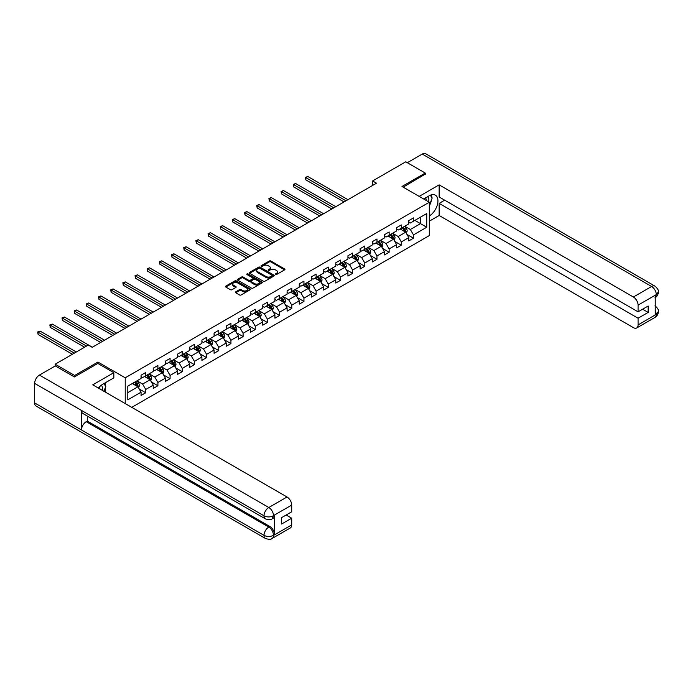 <?xml version="1.0" encoding="UTF-8"?>
<svg xmlns="http://www.w3.org/2000/svg" width="693" height="693" viewBox="0 0 693 693"><rect width="100%" height="100%" fill="white"/><g stroke="black" fill="none" stroke-linecap="round" stroke-linejoin="round"><path stroke-width="1.04" d="M275.416 274.549A0.762 0.442 0 0 0 276.49 274.549L284.624 269.846A1.083 0.624 0 0 0 284.944 269.404A1.083 0.624 0 0 0 284.624 268.962L270.842 261.01A1.083 0.624 0 0 0 269.308 261.01L261.174 265.705A0.762 0.442 0 0 0 262.249 266.32L263.305 265.714A3.465 2.001 0 0 1 268.2 265.714L269.352 266.381A3.465 2.001 0 0 1 270.365 267.793A3.465 2.001 0 0 1 269.352 269.205L268.295 269.811A0.762 0.442 0 0 0 269.369 270.435L270.426 269.828A3.465 2.001 0 0 1 275.32 269.828L276.472 270.487A3.465 2.001 0 0 1 277.486 271.907A3.465 2.001 0 0 1 276.472 273.319L275.416 273.926A0.762 0.442 0 0 0 275.416 274.549L275.416 273.926M235.698 291.866A1.083 0.624 0 0 0 235.377 292.307A1.083 0.624 0 0 0 235.698 292.749L239.561 294.984A1.083 0.624 0 0 0 241.095 294.984L250.13 289.761A1.083 0.624 0 0 0 250.45 289.319A1.083 0.624 0 0 0 250.13 288.877L236.348 280.925A1.083 0.624 0 0 0 234.814 280.925L225.779 286.14A1.083 0.624 0 0 0 225.459 286.581A1.083 0.624 0 0 0 225.779 287.023L230.448 289.717A1.083 0.624 0 0 0 231.982 289.717L235.845 287.491A1.083 0.624 0 0 0 236.166 287.049A1.083 0.624 0 0 0 235.845 286.607L233.532 285.265A2.893 1.672 0 0 1 232.683 284.087A2.893 1.672 0 0 1 234.477 282.536A2.893 1.672 0 0 1 237.63 282.9L246.699 288.141A2.893 1.672 0 0 1 247.548 289.319A2.893 1.672 0 0 1 245.764 290.869A2.893 1.672 0 0 1 242.611 290.506L241.095 289.631A1.083 0.624 0 0 0 239.561 289.631L235.698 291.866L235.698 292.749L239.561 290.532L239.561 289.631M97.921 363.487L97.921 362.049L74.671 375.467L55.171 364.206L55.171 366.008M97.921 362.049L125.225 377.806L429.313 202.243L429.313 235.577L131.774 407.354M425.259 174.411L425.259 173.059L402.009 186.478L429.313 202.243M425.259 173.059L405.76 161.798L372.6 180.942L372.6 185.447M55.171 364.206L88.323 345.062L92.221 347.314L376.498 183.195L372.6 180.942M263.375 281.228A1.083 0.624 0 0 0 264.908 281.228L273.943 276.013A1.083 0.624 0 0 0 274.263 275.571A1.083 0.624 0 0 0 273.943 275.13L260.161 267.177A1.083 0.624 0 0 0 258.628 267.177L249.593 272.392A1.083 0.624 0 0 0 249.281 272.834A1.083 0.624 0 0 0 249.593 273.276L263.375 281.228M247.254 274.705A0.762 0.442 0 0 1 248.025 274.818L248.025 273.917L262.041 282.008A1.083 0.624 0 0 1 262.352 282.449A1.083 0.624 0 0 1 262.041 282.891L253.006 288.106A1.083 0.624 0 0 1 251.472 288.106L237.69 280.145L241.554 277.936L241.554 277.035L237.69 279.262A1.083 0.624 0 0 0 237.37 279.703A1.083 0.624 0 0 0 237.69 280.145L237.69 279.262M241.554 277.936A1.083 0.624 0 0 1 243.087 277.936L243.087 277.035A1.083 0.624 0 0 0 241.554 277.035M243.087 277.035L248.674 280.258A1.083 0.624 0 0 0 250.208 280.258L252.772 278.777A1.083 0.624 0 0 0 253.092 278.335A1.083 0.624 0 0 0 252.772 277.893L246.951 274.532A0.762 0.442 0 0 1 248.025 273.917M125.225 403.569L125.225 377.806M139.224 389.007L145.738 392.766L145.738 389.475L153.231 385.152L153.231 388.444L157.909 385.741L157.909 382.449L165.402 378.127L165.402 381.41L170.08 378.707L170.08 375.424L177.573 371.101L177.573 374.385L182.25 371.682L182.25 368.399L189.743 364.076L189.743 367.359L194.421 364.657L194.421 361.374L201.906 357.042L201.906 360.334L206.592 357.631L206.592 354.348L214.076 350.017L214.076 353.309L218.763 350.606L218.763 347.314L226.247 342.992L226.247 346.283L230.934 343.581L230.934 340.289L238.418 335.966L238.418 339.258L243.096 336.555L243.096 333.264L250.589 328.941L250.589 332.233L255.267 329.53L255.267 326.238L262.76 321.916L262.76 325.199L267.437 322.505L267.437 319.213L274.93 314.891L274.93 318.174L279.608 315.471L279.608 312.188L287.101 307.865L287.101 311.148L291.779 308.446L291.779 305.163L299.272 300.84L299.272 304.123L303.95 301.42L303.95 298.137L311.443 293.806L311.443 297.098L316.121 294.395L316.121 291.112L323.605 286.781L323.605 290.072L328.291 287.37L328.291 284.078L335.776 279.755L335.776 283.047L340.462 280.344L340.462 277.053L347.947 272.73L347.947 276.022L352.633 273.319L352.633 270.027L360.117 265.705L360.117 268.997L364.804 266.294L364.804 263.002L372.288 258.68L372.288 261.963L376.966 259.26L376.966 255.977L384.459 251.654L384.459 254.937L389.137 252.235L389.137 248.952L396.63 244.629L396.63 247.912L401.308 245.209L401.308 241.926L408.801 237.604L408.801 240.887L413.478 238.184L413.478 234.901L426.741 227.243L426.741 213.548L420.504 217.152L420.504 223.64L426.741 227.243M145.738 392.766L141.06 395.469L141.06 392.177L127.798 399.835L127.798 386.14L141.06 378.482L141.06 375.199L145.738 372.496L145.738 375.779L153.231 371.457L153.231 368.174L157.909 365.471L157.909 368.754L165.402 364.431L165.402 361.148L170.08 358.446L170.08 361.729L177.573 357.406L177.573 354.123L182.25 351.42L182.25 354.703L189.743 350.381L189.743 347.089L194.421 344.386L194.421 347.678L201.906 343.356L201.906 340.064L206.592 337.361L206.592 340.653L214.076 336.33L214.076 333.038L218.763 330.336L218.763 333.628L226.247 329.305L226.247 326.013L230.934 323.31L230.934 326.602L238.418 322.271L238.418 318.988L243.096 316.285L243.096 319.577L250.589 315.246L250.589 311.963L255.267 309.26L255.267 312.543L262.76 308.22L262.76 304.937L267.437 302.235L267.437 305.518L274.93 301.195L274.93 297.912L279.608 295.209L279.608 298.492L287.101 294.17L287.101 290.878L291.779 288.184L291.779 291.467L299.272 287.145L299.272 283.853L303.95 281.15L303.95 284.442L311.443 280.119L311.443 276.828L316.121 274.125L316.121 277.417L323.605 273.094L323.605 269.802L328.291 267.1L328.291 270.391L335.776 266.069L335.776 262.777L340.462 260.074L340.462 263.366L347.947 259.035L347.947 255.752L352.633 253.049L352.633 256.341L360.117 252.009L360.117 248.726L364.804 246.024L364.804 249.307L372.288 244.984L372.288 241.701L376.966 238.998L376.966 242.281L384.459 237.959L384.459 234.676L389.137 231.973L389.137 235.256L396.63 230.934L396.63 227.642L401.308 224.939L401.308 228.231L408.801 223.908L408.801 220.617L413.478 217.914L413.478 221.206L426.741 213.548M144.49 376.507L150.112 379.747L142.619 384.069L137.006 380.829M141.06 376.68L142.619 377.581L145.738 375.779M142.619 384.069L145.738 389.475M150.112 379.747L153.231 385.152M156.661 369.482L162.275 372.721L154.79 377.044L149.168 373.804M153.231 369.655L154.79 370.556L157.909 368.754M154.79 377.044L157.909 382.449M162.275 372.721L165.402 378.127M168.832 362.448L174.445 365.696L166.961 370.019L161.339 366.779M165.402 362.63L166.961 363.53L170.08 361.729M166.961 370.019L170.08 375.424M174.445 365.696L177.573 371.101M181.003 355.422L186.616 358.671L179.132 362.993L173.51 359.745M177.573 355.604L179.132 356.505L182.25 354.703M179.132 362.993L182.25 368.399M186.616 358.671L189.743 364.076M193.174 348.397L198.787 351.646L191.303 355.968L185.681 352.72M189.743 348.579L191.303 349.48L194.421 347.678M191.303 355.968L194.421 361.374M198.787 351.646L201.906 357.042M205.345 341.372L210.958 344.612L203.473 348.943L197.851 345.694M201.906 341.554L203.473 342.455L206.592 340.653M203.473 348.943L206.592 354.348M210.958 344.612L214.076 350.017M217.515 334.347L223.129 337.586L215.636 341.909L210.022 338.669M214.076 334.528L215.636 335.429L218.763 333.628M215.636 341.909L218.763 347.314M223.129 337.586L226.247 342.992M229.678 327.321L235.299 330.561L227.806 334.884L222.193 331.644M226.247 327.503L227.806 328.404L230.934 326.602M227.806 334.884L230.934 340.289M235.299 330.561L238.418 335.966M241.848 320.296L247.47 323.536L239.977 327.858L234.364 324.619M238.418 320.478L239.977 321.379L243.096 319.577M239.977 327.858L243.096 333.264M247.47 323.536L250.589 328.941M254.019 313.271L259.641 316.51L252.148 320.833L246.535 317.593M250.589 313.444L252.148 314.345L255.267 312.543M252.148 320.833L255.267 326.238M259.641 316.51L262.76 321.916M266.19 306.245L271.812 309.485L264.319 313.808L258.706 310.568M262.76 306.419L264.319 307.32L267.437 305.518M264.319 313.808L267.437 319.213M271.812 309.485L274.93 314.891M278.361 299.211L283.983 302.46L276.49 306.782L270.876 303.543M274.93 299.393L276.49 300.294L279.608 298.492M276.49 306.782L279.608 312.188M283.983 302.46L287.101 307.865M290.532 292.186L296.145 295.435L288.66 299.757L283.039 296.509M287.101 292.368L288.66 293.269L291.779 291.467M288.66 299.757L291.779 305.163M296.145 295.435L299.272 300.84M302.702 285.161L308.316 288.409L300.831 292.732L295.209 289.483M299.272 285.343L300.831 286.244L303.95 284.442M300.831 292.732L303.95 298.137M308.316 288.409L311.443 293.806M314.873 278.136L320.487 281.375L313.002 285.707L307.38 282.458M311.443 278.317L313.002 279.218L316.121 277.417M313.002 285.707L316.121 291.112M320.487 281.375L323.605 286.781M327.044 271.11L332.657 274.35L325.173 278.673L319.551 275.433M323.605 271.292L325.173 272.193L328.291 270.391M325.173 278.673L328.291 284.078M332.657 274.35L335.776 279.755M339.215 264.085L344.828 267.325L337.335 271.647L331.722 268.408M335.776 264.267L337.335 265.168L340.462 263.366M337.335 271.647L340.462 277.053M344.828 267.325L347.947 272.73M351.386 257.06L356.999 260.299L349.506 264.622L343.893 261.382M347.947 257.242L349.506 258.134L352.633 256.341M349.506 264.622L352.633 270.027M356.999 260.299L360.117 265.705M363.548 250.034L369.17 253.274L361.677 257.597L356.063 254.357M360.117 250.208L361.677 251.109L364.804 249.307M361.677 257.597L364.804 263.002M369.17 253.274L372.288 258.68M375.719 243L381.341 246.249L373.848 250.571L368.234 247.332M372.288 243.182L373.848 244.083L376.966 242.281M373.848 250.571L376.966 255.977M381.341 246.249L384.459 251.654M387.889 235.975L393.511 239.224L386.018 243.546L380.405 240.306M384.459 236.157L386.018 237.058L389.137 235.256M386.018 243.546L389.137 248.952M393.511 239.224L396.63 244.629M400.06 228.95L405.682 232.198L398.189 236.521L392.576 233.272M396.63 229.132L398.189 230.033L401.308 228.231M398.189 236.521L401.308 241.926M405.682 232.198L408.801 237.604M414.882 220.391L420.504 223.64L410.36 229.496L404.738 226.247M408.801 222.106L410.36 223.007L413.478 221.206M410.36 229.496L413.478 234.901M74.671 375.467L74.671 376.819M127.798 392.628L137.942 386.772L132.32 383.532M137.942 386.772L141.06 392.177M406.964 234.425L413.478 238.184M394.793 241.45L401.308 245.209M382.623 248.475L389.137 252.235M370.452 255.5L376.966 259.26M358.29 262.526L364.804 266.294M346.119 269.56L352.633 273.319M333.948 276.585L340.462 280.344M321.777 283.61L328.291 287.37M309.606 290.636L316.121 294.395M297.436 297.661L303.95 301.42M285.265 304.686L291.779 308.446M273.094 311.711L279.608 315.471M260.923 318.737L267.437 322.505M248.752 325.762L255.267 329.53M236.59 332.796L243.096 336.555M224.419 339.821L230.934 343.581M212.249 346.846L218.763 350.606M200.078 353.872L206.592 357.631M187.907 360.897L194.421 364.657M175.736 367.922L182.25 371.682M163.565 374.948L170.08 378.707M151.395 381.973L157.909 385.741M275.719 274.653L276.472 274.22A3.465 2.001 0 0 0 277.486 272.808L277.486 271.907M270.365 267.793L270.365 268.693A3.465 2.001 0 0 1 269.352 270.105L268.598 270.539M284.624 268.962L284.624 269.846L270.842 261.911A1.083 0.624 0 0 0 269.308 261.911L261.478 266.433M273.943 275.13L273.943 276.013L260.161 268.078A1.083 0.624 0 0 0 258.628 268.078L249.61 273.285M272.028 275.883A0.762 0.442 0 0 0 272.028 275.268L259.936 268.278A0.762 0.442 0 0 0 258.861 268.278L257.753 268.919A3.465 2.001 0 0 0 256.731 270.331A3.465 2.001 0 0 0 257.753 271.751L266.017 276.524A3.465 2.001 0 0 0 270.92 276.524L272.028 275.883L272.028 276.784A0.762 0.442 0 0 0 272.254 276.472L272.254 275.571M256.731 270.331L256.731 271.232A3.465 2.001 0 0 0 257.753 272.652L257.753 271.751M272.028 276.784L270.92 277.425A3.465 2.001 0 0 1 266.017 277.425L257.753 272.652M243.087 277.936L248.674 281.159A1.083 0.624 0 0 0 250.208 281.159L252.772 279.677A1.083 0.624 0 0 0 253.092 279.236L253.092 278.335M248.025 274.818L262.023 282.9M254.478 283.61A2.893 1.672 0 0 0 257.631 283.974A2.893 1.672 0 0 0 259.425 282.423A2.893 1.672 0 0 0 258.576 281.245L255.379 279.4A1.083 0.624 0 0 0 253.846 279.4L251.282 280.882A1.083 0.624 0 0 0 250.961 281.323A1.083 0.624 0 0 0 251.282 281.765L254.478 283.61L254.478 284.511A2.893 1.672 0 0 0 257.631 284.875A2.893 1.672 0 0 0 259.425 283.324L259.425 282.423M250.961 281.323L250.961 282.224A1.083 0.624 0 0 0 251.282 282.666L251.282 281.765M254.478 284.511L251.282 282.666M247.548 289.319L247.548 290.22A2.893 1.672 0 0 1 245.764 291.77A2.893 1.672 0 0 1 242.611 291.406L241.095 290.532A1.083 0.624 0 0 0 239.561 290.532M232.683 284.087L232.683 284.988A2.893 1.672 0 0 0 233.532 286.166L233.532 285.265M235.845 286.607L235.845 287.491L233.532 286.166M250.13 288.877L250.13 289.761L236.348 281.826A1.083 0.624 0 0 0 234.814 281.826L225.797 287.032L225.779 286.14M406.297 233.264L407.224 230.925A2.928 1.689 -120 0 0 406.289 228.439L404.677 226.282M401.871 229.998L400.779 228.534M347.947 199.679L307.796 176.49L305.847 177.616L305.847 179.868L344.049 201.932M402.261 227.685L403.872 229.833A2.928 1.689 60 0 1 404.712 231.592L405.648 231.046A2.928 1.689 -120 0 0 404.807 229.288L403.196 227.139M402.468 227.564L404.253 229.946A1.49 0.858 60 0 1 404.521 230.405L405.648 231.046M305.847 179.868L305.414 177.373L345.998 200.805M305.414 177.373L307.796 176.49M428.603 201.836A7.173 4.141 120 0 0 427.546 196.734M426.316 200.511A4.912 2.833 120 0 0 425.311 198.042A4.912 2.833 120 0 0 425.294 198.033M430.284 195.235L432.198 197.964L429.313 205.397M102.2 390.28A7.173 4.141 120 0 0 101.256 385.265M99.913 388.964A4.912 2.833 120 0 0 99.411 386.945M103.837 383.627L105.795 386.417L103.915 391.268M429.313 215.982A12.413 7.164 120 0 0 437.3 205.033A12.413 7.164 120 0 0 435.369 195.183A12.413 7.164 120 0 0 429.158 195.798L423.657 198.978M429.313 221.162L439.145 215.488L439.145 203.37L638.08 318.226L638.08 324.93L656.41 314.258L655.24 314.795L655.24 295.435L656.297 294.594L638.08 305.119A6.618 3.82 -120 0 0 633.393 297.011L651.611 286.495L422.254 154.071L407.319 162.699M444.681 200.173L439.145 203.37M642.602 309.217L648.146 312.413L648.146 306.02L638.08 311.824L439.145 196.977L439.145 184.858L633.393 297.011M419.178 196.388L439.145 184.858M439.145 215.488L633.393 327.633A6.618 3.82 -120 0 0 636.711 327.962A6.618 3.82 -120 0 0 638.08 324.93M422.254 154.071A6.783 3.915 -60 0 1 425.649 153.733L655.006 286.157A6.783 3.915 -60 0 0 651.611 286.495A6.618 3.82 60 0 1 656.297 294.594M638.08 311.824L638.08 305.119M648.146 312.413L638.08 318.226M425.259 174.134L403.179 187.153M429.313 205.76A12.413 7.164 120 0 0 431.574 199.584M431.774 197.358A12.413 7.164 120 0 0 431.462 194.828M655.24 310.169L656.297 314.189M655.006 305.752C657.666 308.142 658.783 310.057 658.35 311.486L656.418 314.25M655.006 286.157C657.666 288.531 658.783 290.462 658.35 291.944L656.41 294.664M113.834 372.678L92.767 384.84L287.023 496.985A6.618 3.82 60 0 1 291.701 505.093L273.484 515.609L272.115 518.866C271.006 519.993 268.771 519.993 265.41 518.875L82.865 413.478A6.783 3.915 -60 0 1 81.453 410.421L34.65 383.394A6.783 3.915 -60 0 1 39.449 375.086L55.327 365.921L74.437 376.957L97.843 363.444L113.834 372.678L113.834 377.858L102.755 384.251A12.413 7.164 120 0 0 98.406 388.089M105.059 391.926L107.666 393.442M105.327 391.77L105.327 387.612M105.327 385.75L105.327 382.761M291.701 505.093L291.701 511.806L281.635 517.619L281.635 524.012L291.701 518.199L291.701 524.913A6.618 3.82 60 0 1 290.332 527.945L272.115 538.461A6.618 3.82 -120 0 0 273.484 535.429L291.701 524.913M272.115 538.461C271.058 539.578 268.823 539.587 265.41 538.47L36.053 406.046A6.783 3.915 -60 0 1 34.65 402.945L81.453 429.963A6.783 3.915 -60 0 1 86.253 421.699L268.806 527.096L269.854 526.489A6.618 3.82 60 0 1 274.541 534.598L274.541 515.228A6.618 3.82 60 0 1 273.172 518.26L272.115 518.866M34.65 383.394L34.65 402.945M265.41 518.875A6.783 3.915 -60 0 1 264.007 515.817L81.453 410.421L81.453 429.963L264.007 535.36C267.117 536.867 270.244 536.867 273.371 535.36L273.484 535.429M291.701 518.199L286.166 515.003M87.309 416.043L87.309 421.093L269.854 526.489M87.309 421.093L86.253 421.699M39.449 375.086L268.806 507.501A6.783 3.915 -60 0 0 264.007 515.817C267.134 517.316 270.253 517.299 273.363 515.774M394.126 240.289L395.053 237.95A2.928 1.689 -120 0 0 394.118 235.464L392.507 233.316M389.7 237.023L388.608 235.568M335.776 206.705L295.625 183.524L293.676 184.65L293.676 186.902L331.878 208.957M390.09 234.71L391.701 236.859A2.928 1.689 60 0 1 392.541 238.617L393.477 238.071A2.928 1.689 -120 0 0 392.636 236.313L391.025 234.165M390.298 234.589L392.082 236.971A1.49 0.858 60 0 1 392.351 237.43L393.477 238.071M293.676 186.902L293.243 184.399L333.827 207.831M293.243 184.399L295.625 183.524M381.956 247.314L382.882 244.976A2.928 1.689 -120 0 0 381.947 242.489L380.336 240.341M377.529 244.049L376.438 242.593M323.605 213.73L283.454 190.549L281.505 191.675L281.505 193.927L319.707 215.982M377.919 241.736L379.53 243.884A2.928 1.689 60 0 1 380.37 245.643L381.306 245.105A2.928 1.689 -120 0 0 380.466 243.347L378.854 241.19M378.127 241.614L379.911 244.005A1.49 0.858 60 0 1 380.18 244.456L381.306 245.105M281.505 193.927L281.081 191.424L321.656 214.856M281.081 191.424L283.454 190.549M369.785 254.34L370.712 252.001A2.928 1.689 -120 0 0 369.776 249.515L368.174 247.366M365.367 251.074L364.267 249.619M311.443 220.755L271.284 197.574L269.334 198.7L269.334 200.953L307.536 223.007M365.748 248.761L367.359 250.909A2.928 1.689 60 0 1 368.2 252.668L369.135 252.131A2.928 1.689 -120 0 0 368.295 250.372L366.684 248.224M365.956 248.64L367.74 251.031A1.49 0.858 60 0 1 368.009 251.481L369.135 252.131M269.334 200.953L268.91 198.449L309.485 221.881M268.91 198.449L271.284 197.574M357.614 261.365L358.541 259.026A2.928 1.689 -120 0 0 357.614 256.54L356.003 254.392M353.196 258.099L352.096 256.644M299.272 227.78L259.113 204.6L257.164 205.726L257.164 207.978L295.365 230.033M353.577 255.786L355.188 257.935A2.928 1.689 60 0 1 356.029 259.693L356.964 259.156A2.928 1.689 -120 0 0 356.124 257.398L354.521 255.249M353.785 255.674L355.57 258.056A1.49 0.858 60 0 1 355.838 258.506L356.964 259.156M257.164 207.978L256.739 205.474L297.314 228.907M256.739 205.474L259.113 204.6M345.443 268.39L346.37 266.06A2.928 1.689 -120 0 0 345.443 263.565L343.832 261.417M341.025 265.133L339.925 263.669M287.101 234.806L246.942 211.625L244.993 212.751L244.993 215.003L283.194 237.058M341.415 262.812L343.018 264.96A2.928 1.689 60 0 1 343.858 266.718L344.793 266.181A2.928 1.689 -120 0 0 343.962 264.423L342.351 262.275M341.614 262.699L343.399 265.081A1.49 0.858 60 0 1 343.676 265.532L344.793 266.181M244.993 215.003L244.568 212.5L285.152 235.932M244.568 212.5L246.942 211.625M333.272 275.424L334.199 273.085A2.928 1.689 -120 0 0 333.272 270.591L331.661 268.442M328.854 272.158L327.763 270.694M274.93 241.831L234.78 218.65L232.822 219.776L232.822 222.029L271.032 244.083M329.244 269.837L330.856 271.985A2.928 1.689 60 0 1 331.687 273.744L332.623 273.207A2.928 1.689 -120 0 0 331.791 271.448L330.18 269.3M329.444 269.724L331.228 272.106A1.49 0.858 60 0 1 331.505 272.557L332.623 273.207M232.822 222.029L232.398 219.534L272.981 242.957M232.398 219.534L234.78 218.65M321.102 282.449L322.037 280.111A2.928 1.689 -120 0 0 321.102 277.616L319.49 275.467M316.684 279.184L315.592 277.72M262.76 248.856L222.609 225.675L220.66 226.802L220.66 229.054L258.861 251.109M317.073 276.862L318.685 279.019A2.928 1.689 60 0 1 319.516 280.778L320.452 280.232A2.928 1.689 -120 0 0 319.62 278.473L318.009 276.325M317.273 276.75L319.057 279.132A1.49 0.858 60 0 1 319.334 279.582L320.452 280.232M220.66 229.054L220.227 226.559L260.811 249.982M220.227 226.559L222.609 225.675M308.931 289.475L309.866 287.136A2.928 1.689 -120 0 0 308.931 284.641L307.32 282.493M304.513 286.209L303.421 284.745M250.589 255.89L210.438 232.701L208.489 233.827L208.489 236.079L246.691 258.134M304.903 283.896L306.514 286.044A2.928 1.689 60 0 1 307.346 287.803L308.281 287.257A2.928 1.689 -120 0 0 307.449 285.499L305.838 283.35M305.102 283.775L306.895 286.157A1.49 0.858 60 0 1 307.164 286.607L308.281 287.257M208.489 236.079L208.056 233.584L248.64 257.016M208.056 233.584L210.438 232.701M296.769 296.5L297.695 294.161A2.928 1.689 -120 0 0 296.76 291.675L295.149 289.518M292.342 293.234L291.251 291.77M238.418 262.916L198.267 239.726L196.318 240.852L196.318 243.104L234.52 265.168M292.732 290.921L294.343 293.07A2.928 1.689 60 0 1 295.175 294.828L296.11 294.282A2.928 1.689 -120 0 0 295.279 292.524L293.667 290.376M292.931 290.8L294.724 293.182A1.49 0.858 60 0 1 294.993 293.641L296.11 294.282M196.318 243.104L195.885 240.61L236.469 264.042M195.885 240.61L198.267 239.726M284.598 303.525L285.525 301.186A2.928 1.689 -120 0 0 284.589 298.7L282.978 296.552M280.171 300.26L279.08 298.804M226.247 269.941L186.096 246.76L184.147 247.886L184.147 250.138L222.349 272.193M280.561 297.947L282.172 300.095A2.928 1.689 60 0 1 283.013 301.853L283.948 301.316A2.928 1.689 -120 0 0 283.108 299.558L281.497 297.401M280.769 297.825L282.553 300.208A1.49 0.858 60 0 1 282.822 300.667L283.948 301.316M184.147 250.138L183.714 247.635L224.298 271.067M183.714 247.635L186.096 246.76M272.427 310.551L273.354 308.212A2.928 1.689 -120 0 0 272.418 305.726L270.807 303.577M268 307.285L266.909 305.83M214.076 276.966L173.926 253.785L171.977 254.911L171.977 257.164L210.178 279.218M268.39 304.972L270.001 307.12A2.928 1.689 60 0 1 270.842 308.879L271.777 308.342A2.928 1.689 -120 0 0 270.937 306.583L269.326 304.426M268.598 304.851L270.383 307.242A1.49 0.858 60 0 1 270.651 307.692L271.777 308.342M171.977 257.164L171.543 254.66L212.127 278.092M171.543 254.66L173.926 253.785M260.256 317.576L261.183 315.237A2.928 1.689 -120 0 0 260.247 312.751L258.636 310.603M255.83 314.31L254.738 312.855M201.906 283.991L161.755 260.811L159.806 261.937L159.806 264.189L198.007 286.244M256.219 311.997L257.831 314.146A2.928 1.689 60 0 1 258.671 315.904L259.606 315.367A2.928 1.689 -120 0 0 258.766 313.608L257.155 311.46M256.427 311.876L258.212 314.267A1.49 0.858 60 0 1 258.48 314.717L259.606 315.367M159.806 264.189L159.373 261.685L199.956 285.118M159.373 261.685L161.755 260.811M248.085 324.601L249.012 322.262A2.928 1.689 -120 0 0 248.077 319.776L246.474 317.628M243.659 321.335L242.567 319.88M189.735 291.017L149.584 267.836L147.635 268.962L147.635 271.214L185.837 293.269M244.049 319.023L245.66 321.171A2.928 1.689 60 0 1 246.5 322.929L247.436 322.392A2.928 1.689 -120 0 0 246.595 320.634L244.984 318.485M244.257 318.91L246.041 321.292A1.49 0.858 60 0 1 246.31 321.743L247.436 322.392M147.635 271.214L147.211 268.711L187.786 292.143M147.211 268.711L149.584 267.836M235.915 331.626L236.841 329.296A2.928 1.689 -120 0 0 235.906 326.801L234.303 324.653M231.497 328.369L230.397 326.905M177.573 298.042L137.413 274.861L135.464 275.987L135.464 278.239L173.666 300.294M231.878 326.048L233.489 328.196A2.928 1.689 60 0 1 234.329 329.955L235.265 329.418A2.928 1.689 -120 0 0 234.425 327.659L232.813 325.511M232.086 325.935L233.87 328.317A1.49 0.858 60 0 1 234.139 328.768L235.265 329.418M135.464 278.239L135.04 275.736L175.615 299.168M135.04 275.736L137.413 274.861M223.744 338.66L224.671 336.322A2.928 1.689 -120 0 0 223.744 333.827L222.132 331.678M219.326 335.395L218.226 333.931M165.402 305.067L125.242 281.886L123.293 283.013L123.293 285.265L161.495 307.32M219.716 333.073L221.318 335.221A2.928 1.689 60 0 1 222.158 336.98L223.094 336.443A2.928 1.689 -120 0 0 222.254 334.684L220.651 332.536M219.915 332.961L221.699 335.343A1.49 0.858 60 0 1 221.968 335.793L223.094 336.443M123.293 285.265L122.869 282.77L163.453 306.193M122.869 282.77L125.242 281.886M211.573 345.686L212.5 343.347A2.928 1.689 -120 0 0 211.573 340.852L209.962 338.704M207.155 342.42L206.064 340.956M153.231 312.093L113.08 288.912L111.123 290.038L111.123 292.29L149.324 314.345M207.545 340.098L209.147 342.255A2.928 1.689 60 0 1 209.988 344.014L210.923 343.468A2.928 1.689 -120 0 0 210.092 341.71L208.48 339.561M207.744 339.986L209.529 342.368A1.49 0.858 60 0 1 209.806 342.818L210.923 343.468M111.123 292.29L110.698 289.795L151.282 313.219M110.698 289.795L113.08 288.912M199.402 352.711L200.329 350.372A2.928 1.689 -120 0 0 199.402 347.886L197.791 345.729M194.984 349.445L193.893 347.981M141.06 319.126L100.909 295.937L98.952 297.063L98.952 299.315L137.162 321.379M195.374 347.132L196.985 349.281A2.928 1.689 60 0 1 197.817 351.039L198.752 350.493A2.928 1.689 -120 0 0 197.921 348.735L196.31 346.587M195.573 347.011L197.358 349.393A1.49 0.858 60 0 1 197.635 349.844L198.752 350.493M98.952 299.315L98.527 296.821L139.111 320.253M98.527 296.821L100.909 295.937M187.231 359.736L188.167 357.397A2.928 1.689 -120 0 0 187.231 354.911L185.62 352.763M182.813 356.471L181.722 355.007M128.889 326.152L88.739 302.971L86.79 304.097L86.79 306.341L124.991 328.404M183.203 354.158L184.814 356.306A2.928 1.689 60 0 1 185.646 358.064L186.582 357.519A2.928 1.689 -120 0 0 185.75 355.76L184.139 353.612M183.402 354.036L185.196 356.419A1.49 0.858 60 0 1 185.464 356.878L186.582 357.519M86.79 306.341L86.356 303.846L126.94 327.278M86.356 303.846L88.739 302.971M175.069 366.762L175.996 364.423A2.928 1.689 -120 0 0 175.06 361.937L173.449 359.788M170.643 363.496L169.551 362.041M116.719 333.177L76.568 309.996L74.619 311.122L74.619 313.375L112.82 335.429M171.032 361.183L172.644 363.331A2.928 1.689 60 0 1 173.475 365.09L174.411 364.553A2.928 1.689 -120 0 0 173.579 362.794L171.968 360.637M171.232 361.062L173.025 363.444A1.49 0.858 60 0 1 173.293 363.903L174.411 364.553M74.619 313.375L74.186 310.871L114.769 334.303M74.186 310.871L76.568 309.996M162.898 373.787L163.825 371.448A2.928 1.689 -120 0 0 162.89 368.962L161.278 366.814M158.472 370.521L157.38 369.066M104.548 340.202L64.397 317.022L62.448 318.148L62.448 320.4L100.65 342.455M158.862 368.208L160.473 370.357A2.928 1.689 60 0 1 161.304 372.115L162.249 371.578A2.928 1.689 -120 0 0 161.408 369.819L159.797 367.671M159.069 368.087L160.854 370.478A1.49 0.858 60 0 1 161.123 370.928L162.249 371.578M62.448 320.4L62.015 317.896L102.599 341.328M62.015 317.896L64.397 317.022M150.727 380.812L151.654 378.473A2.928 1.689 -120 0 0 150.719 375.987L149.108 373.839M146.301 377.546L145.209 376.091M92.377 347.228L52.226 324.047L50.277 325.173L50.277 327.425L84.581 347.228M146.691 375.234L148.302 377.382A2.928 1.689 60 0 1 149.142 379.14L150.078 378.603A2.928 1.689 -120 0 0 149.238 376.845L147.626 374.696M146.899 375.112L148.683 377.503A1.49 0.858 60 0 1 148.952 377.954L150.078 378.603M50.277 327.425L49.844 324.922L86.53 346.102M49.844 324.922L52.226 324.047M138.557 387.837L139.484 385.499A2.928 1.689 -120 0 0 138.548 383.012L136.937 380.864M134.13 384.572L133.039 383.116M76.308 352.001L40.055 331.072L38.106 332.198L38.106 334.45L72.41 354.253M134.52 382.259L136.131 384.407A2.928 1.689 60 0 1 136.971 386.166L137.907 385.629A2.928 1.689 -120 0 0 137.067 383.87L135.456 381.722M134.728 382.146L136.512 384.528A1.49 0.858 60 0 1 136.781 384.979L137.907 385.629M38.106 334.45L37.673 331.947L74.359 353.127M37.673 331.947L40.055 331.072M276.472 274.22L276.472 273.319M268.295 270.435L268.295 269.811M269.352 270.105L269.352 269.205M261.174 266.32L261.174 265.705M269.308 261.911L269.308 261.01M270.842 261.911L270.842 261.01M249.593 273.276L249.593 272.392M258.628 268.078L258.628 267.177M260.161 268.078L260.161 267.177M266.017 277.425L266.017 276.524M270.92 277.425L270.92 276.524M248.674 281.159L248.674 280.258M250.208 281.159L250.208 280.258M252.772 279.677L252.772 278.777M262.041 282.891L262.041 282.008M241.095 290.532L241.095 289.631M242.611 291.406L242.611 290.506M234.814 281.826L234.814 280.925M236.348 281.826L236.348 280.925M405.388 232.025L407.207 230.977M404.807 229.288L406.289 228.439M402.728 230.492L403.872 229.833M658.35 311.512C658.272 314.102 657.137 316.086 654.92 317.446A6.618 3.82 -120 0 0 656.297 314.414M655.24 297.635L656.297 294.82M274.541 534.598L273.371 535.36M273.484 515.835L274.541 515.228M273.484 515.609A6.618 3.82 60 0 0 268.806 507.501L287.023 496.985M265.41 538.47A6.783 3.915 -60 0 1 264.007 535.36A6.783 3.915 -60 0 1 268.806 527.096C271.621 528.984 273.181 531.687 273.484 535.204M393.217 239.05L395.036 238.011M392.636 236.313L394.118 235.464M390.557 237.517L391.701 236.859M381.046 246.084L382.865 245.036M380.466 243.347L381.947 242.489M378.387 244.542L379.53 243.884M368.884 253.11L370.694 252.061M368.295 250.372L369.776 249.515M366.216 251.568L367.359 250.909M356.713 260.135L358.524 259.087M356.124 257.398L357.614 256.54M354.045 258.593L355.188 257.935M344.542 267.16L346.353 266.112M343.962 264.423L345.443 263.565M341.874 265.627L343.018 264.96M332.371 274.185L334.182 273.137M331.791 271.448L333.272 270.591M329.712 272.652L330.856 271.985M320.201 281.211L322.011 280.163M319.62 278.473L321.102 277.616M317.541 279.677L318.685 279.019M308.03 288.236L309.84 287.188M307.449 285.499L308.931 284.641M305.37 286.703L306.514 286.044M295.859 295.261L297.669 294.222M295.279 292.524L296.76 291.675M293.2 293.728L294.343 293.07M283.688 302.295L285.507 301.247M283.108 299.558L284.589 298.7M281.029 300.753L282.172 300.095M271.517 309.321L273.337 308.272M270.937 306.583L272.418 305.726M268.858 307.779L270.001 307.12M259.347 316.346L261.166 315.298M258.766 313.608L260.247 312.751M256.687 314.804L257.831 314.146M247.176 323.371L248.995 322.323M246.595 320.634L248.077 319.776M244.516 321.829L245.66 321.171M235.014 330.396L236.824 329.348M234.425 327.659L235.906 326.801M232.346 328.863L233.489 328.196M222.843 337.422L224.653 336.374M222.254 334.684L223.744 333.827M220.175 335.888L221.318 335.221M210.672 344.447L212.482 343.399M210.092 341.71L211.573 340.852M208.004 342.914L209.147 342.255M198.501 351.472L200.312 350.424M197.921 348.735L199.402 347.886M195.842 349.939L196.985 349.281M186.33 358.498L188.141 357.458M185.75 355.76L187.231 354.911M183.671 356.964L184.814 356.306M174.16 365.532L175.97 364.483M173.579 362.794L175.06 361.937M171.5 363.99L172.644 363.331M161.989 372.557L163.808 371.509M161.408 369.819L162.89 368.962M159.329 371.015L160.473 370.357M149.818 379.582L151.637 378.534M149.238 376.845L150.719 375.987M147.159 378.04L148.302 377.382M137.647 386.607L139.466 385.559M137.067 383.87L138.548 383.012M134.988 385.065L136.131 384.407M636.711 327.962L654.92 317.446M658.35 291.97C658.263 294.534 657.12 296.5 654.92 297.851"/></g></svg>
